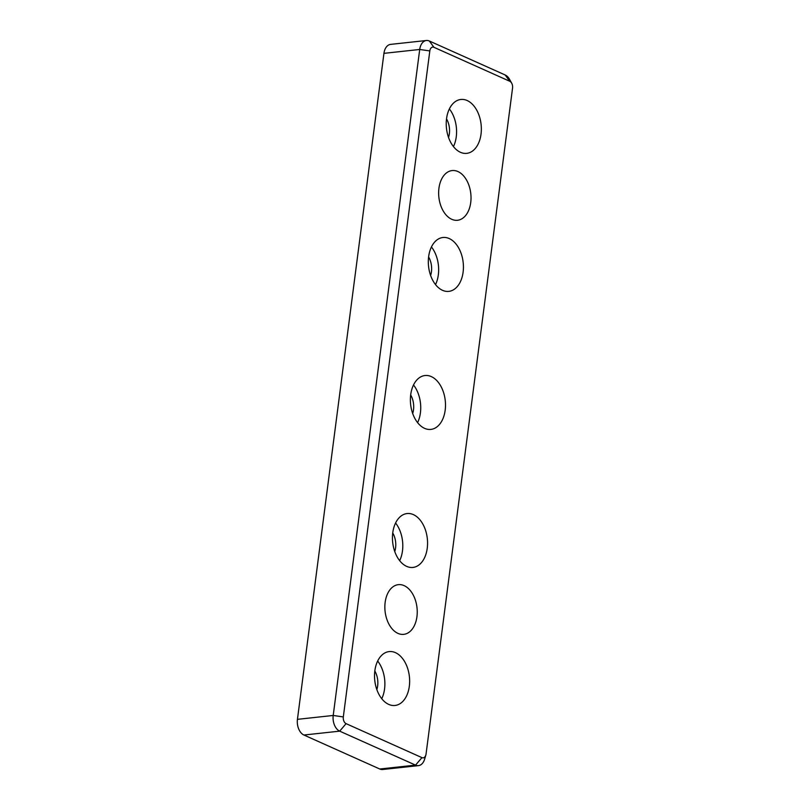 <?xml version="1.0" encoding="UTF-8"?>
<svg xmlns="http://www.w3.org/2000/svg" width="810" height="810" viewBox="0 0 810 810"><rect width="100%" height="100%" fill="white"/><g stroke="black" fill="none" stroke-linecap="round" stroke-linejoin="round"><path stroke-width="1.21" d="M512.558 88.007L426.06 753.999A5.417 3.483 -96.2 0 1 425.837 755.072A5.417 3.483 -96.2 0 1 421.939 757.633L346.093 723.644A5.417 3.483 -96.2 0 1 343.318 716.931L429.816 50.929A5.417 3.483 -96.2 0 1 433.937 47.304L509.784 81.284A5.417 3.483 -96.2 0 1 511.697 83.217A5.417 3.483 -96.2 0 1 512.558 88.007M511.697 83.217L509.652 79.481A12.646 8.13 83.8 0 0 505.177 74.976L429.33 40.996A12.646 8.13 83.8 0 0 426.394 40.5A12.646 8.13 83.8 0 0 419.712 49.471L333.214 715.463A12.646 8.13 83.8 0 0 339.694 731.146L415.54 765.126A12.646 8.13 83.8 0 0 418.476 765.622A12.646 8.13 83.8 0 0 424.632 759.152L425.837 755.072M426.394 40.5L390.623 44.378A12.646 8.13 83.8 0 0 383.94 53.349L419.712 49.471L429.816 50.929M431.295 376.589A27.105 17.425 -96.2 0 1 445.5 405.435A27.105 17.425 -96.2 0 1 430.859 429.411A27.105 17.425 -96.2 0 1 410.619 404.342A27.105 17.425 -96.2 0 1 425.017 375.526A27.105 17.425 -96.2 0 1 431.295 376.589M413.373 514.613A27.105 17.425 -96.2 0 1 427.569 543.469A27.105 17.425 -96.2 0 1 412.928 567.435A27.105 17.425 -96.2 0 1 392.688 542.376A27.105 17.425 -96.2 0 1 407.096 513.55A27.105 17.425 -96.2 0 1 413.373 514.613M395.442 652.647A27.105 17.425 -96.2 0 1 409.647 681.494A27.105 17.425 -96.2 0 1 395.007 705.469A27.105 17.425 -96.2 0 1 374.767 680.4A27.105 17.425 -96.2 0 1 389.164 651.584A27.105 17.425 -96.2 0 1 395.442 652.647M467.157 100.521A27.105 17.425 -96.2 0 1 481.353 129.377A27.105 17.425 -96.2 0 1 466.712 153.353A27.105 17.425 -96.2 0 1 446.472 128.284A27.105 17.425 -96.2 0 1 460.87 99.468A27.105 17.425 -96.2 0 1 467.157 100.521M449.226 238.555A27.105 17.425 -96.2 0 1 463.431 267.411A27.105 17.425 -96.2 0 1 448.781 291.377A27.105 17.425 -96.2 0 1 428.551 266.308A27.105 17.425 -96.2 0 1 442.949 237.492A27.105 17.425 -96.2 0 1 449.226 238.555M457.933 171.548A24.999 16.068 -96.2 0 1 471.025 198.166A24.999 16.068 -96.2 0 1 457.518 220.269A24.999 16.068 -96.2 0 1 438.858 197.154A24.999 16.068 -96.2 0 1 452.132 170.566A24.999 16.068 -96.2 0 1 457.933 171.548M404.149 585.64A24.999 16.068 -96.2 0 1 417.241 612.249A24.999 16.068 -96.2 0 1 403.744 634.362A24.999 16.068 -96.2 0 1 385.074 611.236A24.999 16.068 -96.2 0 1 398.358 584.658A24.999 16.068 -96.2 0 1 404.149 585.64M343.318 716.931L333.214 715.463L297.442 719.341L383.94 53.349M297.442 719.341A12.646 8.13 83.8 0 0 303.912 735.024L339.694 731.146L346.093 723.644M421.939 757.633L415.54 765.126L379.768 769.004A12.646 8.13 83.8 0 0 382.695 769.5L418.476 765.622M435.517 284.614A27.105 17.425 83.8 0 0 431.436 246.939M430.616 275.481A16.261 10.449 83.8 0 0 428.601 256.922M453.448 146.58A27.105 17.425 83.8 0 0 449.368 108.915M448.537 137.447A16.261 10.449 83.8 0 0 446.523 118.888M381.743 698.706A27.105 17.425 83.8 0 0 377.662 661.031M376.832 689.563A16.261 10.449 83.8 0 0 374.817 671.004M399.664 560.672A27.105 17.425 83.8 0 0 395.584 523.007M394.753 551.539A16.261 10.449 83.8 0 0 392.749 532.98M417.595 422.638A27.105 17.425 83.8 0 0 413.515 384.973M412.685 413.505A16.261 10.449 83.8 0 0 410.67 394.946M379.768 769.004L303.912 735.024M505.177 74.976L509.784 81.284M429.33 40.996L433.937 47.304"/></g></svg>
